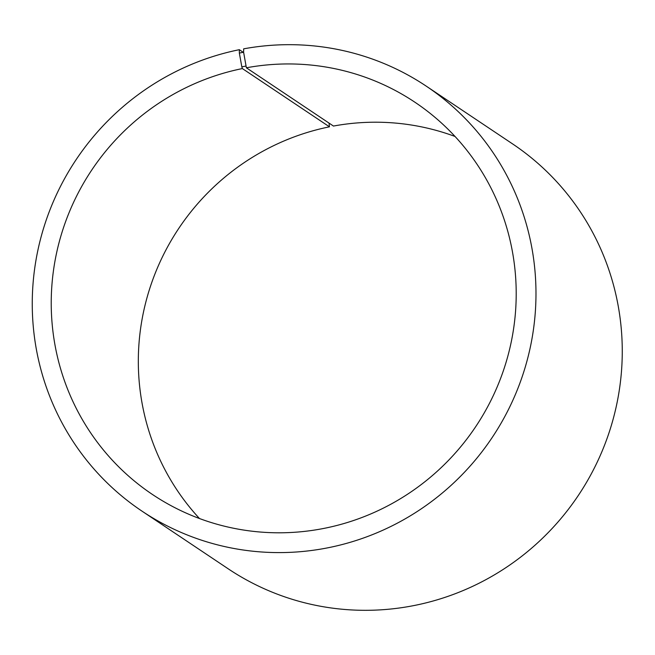 <?xml version="1.0" encoding="UTF-8"?>
<svg xmlns="http://www.w3.org/2000/svg" width="655" height="655" viewBox="0 0 655 655"><rect width="100%" height="100%" fill="white"/><g stroke="black" fill="none" stroke-linecap="round" stroke-linejoin="round"><path stroke-width="0.98" d="M329.023 123.083L329.465 126.824L242.366 68.57A235.98 230.912 -56.2 0 0 56.355 254.017A235.98 230.912 -56.2 0 0 152.509 494.517A235.98 230.912 -56.2 0 0 475.645 426.757A235.98 230.912 -56.2 0 0 414.918 102.229A235.98 230.912 -56.2 0 0 246.37 67.792L243.611 52.244L243.66 48.847A255.647 250.153 -56.2 0 1 426.249 86.149A255.647 250.153 -56.2 0 1 492.044 437.72A255.647 250.153 -56.2 0 1 141.979 511.129A255.647 250.153 -56.2 0 1 37.81 250.595A255.647 250.153 -56.2 0 1 239.329 49.69L243.66 52.588M329.465 126.824A235.98 230.912 -56.2 0 0 150.478 286.284A235.98 230.912 -56.2 0 0 199.48 518.531M455.037 136.469A235.98 230.912 -56.2 0 0 333.46 126.055L246.37 67.792M242.366 68.57L241.826 66.859L245.846 66.073M241.826 66.859L239.345 53.071L243.611 52.244M239.345 53.071L239.329 49.69M141.979 511.129L228.268 568.851A255.647 250.153 -56.2 0 0 578.324 495.442A255.647 250.153 -56.2 0 0 512.538 143.871L426.249 86.149"/></g></svg>
